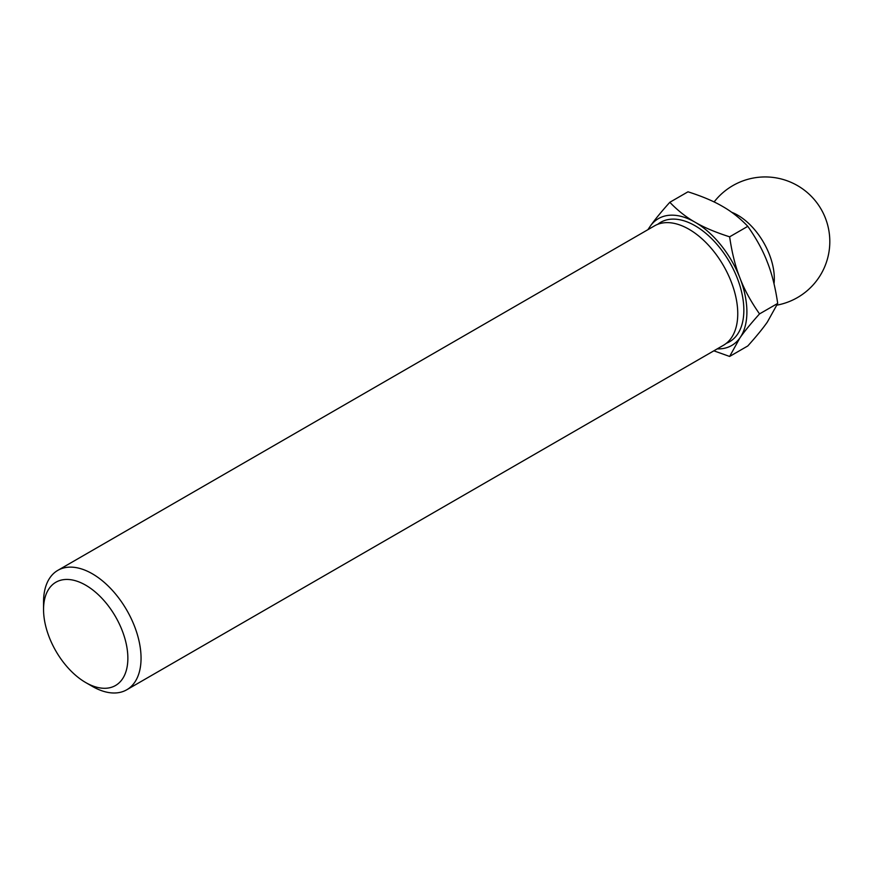 <?xml version="1.0" encoding="UTF-8"?>
<svg xmlns="http://www.w3.org/2000/svg" width="871" height="871" viewBox="0 0 871 871"><rect width="100%" height="100%" fill="white"/><g stroke="black" fill="none" stroke-linecap="round" stroke-linejoin="round"><path stroke-width="1.31" d="M648.253 229.476A73.251 42.298 60 0 1 650.234 226.231L647.893 229.683M713.839 350.828L729.626 356.446L739.958 337.839A73.251 42.298 60 0 1 717.192 348.89M695.102 222.225C686.141 217.162 677.714 210.51 669.821 202.29C661.111 211.991 654.589 219.982 650.234 226.231A73.251 42.298 60 0 1 695.102 222.225A73.251 42.298 60 0 1 739.958 278.034A73.251 42.298 60 0 1 739.958 337.839C744.302 331.59 750.824 323.609 759.534 313.898C750.824 301.475 744.302 289.52 739.958 278.034C735.429 266.657 731.988 252.917 729.626 236.825C715.385 232.263 703.877 227.396 695.102 222.225M85.706 682.548L85.706 682.548A59.62 34.415 60 0 1 43.55 609.526A59.62 34.415 60 0 1 85.706 585.192A59.62 34.415 60 0 1 127.863 658.204A59.62 34.415 60 0 1 85.706 682.548L92.304 686.348A68.94 39.805 60 0 1 92.304 686.348L85.706 682.548M43.55 609.526L43.55 601.915A68.94 39.805 60 0 1 57.834 570.353A68.94 39.805 60 0 1 126.774 610.157A68.94 39.805 60 0 1 126.774 689.767A68.94 39.805 60 0 1 92.304 686.359M57.834 570.353L654.535 225.85A68.94 39.805 60 0 1 723.474 265.655A68.94 39.805 60 0 1 723.474 345.264L126.774 689.767M729.626 356.446L747.797 345.961C756.507 336.25 763.029 328.269 767.373 322.009L777.705 303.413L759.534 313.898M669.821 202.29L687.992 191.805C702.233 196.356 713.741 201.223 722.516 206.394C731.477 211.468 739.904 218.109 747.797 226.329C756.507 238.763 763.029 250.717 767.373 262.204C771.902 273.581 775.342 287.321 777.705 303.413M729.626 236.825L747.797 226.329M731.651 212.263A51.705 29.854 60 0 1 774.014 283.761M657.714 224.326A68.94 39.805 60 0 1 729.571 262.138A68.94 39.805 60 0 1 726.392 343.272M777.008 305.122A64.639 64.639 0 0 0 820.362 207.929A64.639 64.639 0 0 0 714.111 201.952"/></g></svg>
